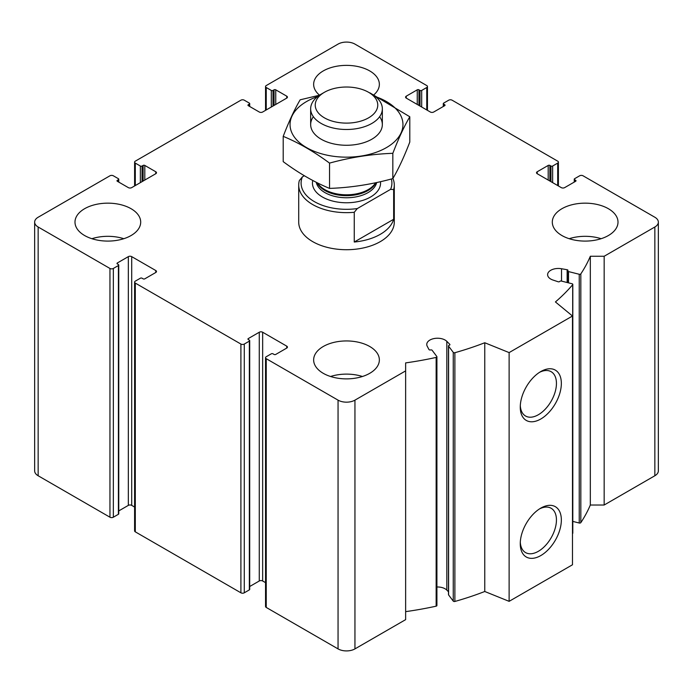 <?xml version="1.0" encoding="UTF-8"?>
<svg xmlns="http://www.w3.org/2000/svg" width="693" height="693" viewBox="0 0 693 693"><rect width="100%" height="100%" fill="white"/><g stroke="black" fill="none" stroke-linecap="round" stroke-linejoin="round"><path stroke-width="1.04" d="M418.944 105.431L418.944 89.821L420.001 90.436A1.195 0.693 0 0 0 421.69 90.436L426.758 87.509A2.391 1.377 0 0 0 427.46 86.53A2.391 1.377 0 0 0 426.758 85.56L354.946 44.101A11.946 6.895 0 0 0 338.054 44.101L266.242 85.56A2.391 1.377 0 0 0 265.54 86.53A2.391 1.377 0 0 0 266.242 87.509L271.309 90.436A1.195 0.693 0 0 0 272.999 90.436L274.056 89.821A1.195 0.693 0 0 1 275.745 89.821L286.729 96.162A2.391 1.377 0 0 1 287.43 97.141A2.391 1.377 0 0 1 286.729 98.12L262.656 112.015A2.391 1.377 0 0 1 259.277 112.015L248.293 105.674L248.293 104.704A1.195 0.693 0 0 0 247.947 105.189A1.195 0.693 0 0 0 248.293 105.674M248.293 104.704L249.35 104.089A1.195 0.693 0 0 0 249.697 103.603A1.195 0.693 0 0 0 249.35 103.118L244.282 100.19A2.391 1.377 0 0 0 240.904 100.19L135.3 161.157A2.391 1.377 0 0 0 134.598 162.136A2.391 1.377 0 0 0 135.3 163.106L140.367 166.034A1.195 0.693 0 0 0 142.056 166.034L143.113 165.428A1.195 0.693 0 0 1 144.802 165.428L155.786 171.769A2.391 1.377 0 0 1 156.488 172.739A2.391 1.377 0 0 1 155.786 173.718L131.713 187.621A2.391 1.377 0 0 1 128.335 187.621L117.351 181.28L117.351 180.301A1.195 0.693 0 0 0 116.996 180.786A1.195 0.693 0 0 0 117.351 181.28M117.351 180.301L118.408 179.695A1.195 0.693 0 0 0 118.754 179.201A1.195 0.693 0 0 0 118.408 178.716L113.34 175.788A2.391 1.377 0 0 0 109.953 175.788L38.15 217.247A11.946 6.895 0 0 0 34.65 222.124A11.946 6.895 0 0 0 38.15 227.001L109.953 268.46A2.391 1.377 0 0 0 113.34 268.46L118.408 265.532A1.195 0.693 0 0 0 118.754 265.047A1.195 0.693 0 0 0 118.408 264.561L117.351 263.946L117.351 262.976A1.195 0.693 0 0 0 116.996 263.461A1.195 0.693 0 0 0 117.351 263.946M34.65 222.124L34.65 470.876A11.946 6.895 0 0 0 38.15 475.753L109.953 517.212A2.391 1.377 0 0 0 113.34 517.212L118.408 514.284A1.195 0.693 0 0 0 118.754 513.799L118.754 265.047M117.351 262.976L128.335 256.635A2.391 1.377 0 0 1 131.713 256.635L155.786 270.53A2.391 1.377 0 0 1 156.488 271.509A2.391 1.377 0 0 1 155.786 272.488L144.802 278.829A1.195 0.693 0 0 1 143.113 278.829L142.056 278.214A1.195 0.693 0 0 0 140.367 278.214L135.3 281.141A2.391 1.377 0 0 0 134.598 282.12A2.391 1.377 0 0 0 135.3 283.091L240.904 344.057A2.391 1.377 0 0 0 244.282 344.057L249.35 341.129A1.195 0.693 0 0 0 249.697 340.644A1.195 0.693 0 0 0 249.35 340.159L248.293 339.544L248.293 338.574A1.195 0.693 0 0 0 247.947 339.059A1.195 0.693 0 0 0 248.293 339.544M118.754 510.914L128.335 505.379L128.335 256.635M134.598 507.051L131.713 505.379A2.391 1.377 0 0 0 128.335 505.379M134.598 282.12L134.598 530.864A2.391 1.377 0 0 0 135.3 531.843L240.904 592.81A2.391 1.377 0 0 0 244.282 592.81L249.35 589.882A1.195 0.693 0 0 0 249.697 589.396L249.697 340.644M248.293 338.574L259.277 332.233A2.391 1.377 0 0 1 262.656 332.233L286.729 346.136A2.391 1.377 0 0 1 287.43 347.106A2.391 1.377 0 0 1 286.729 348.085L275.745 354.426A1.195 0.693 0 0 1 274.056 354.426L272.999 353.811A1.195 0.693 0 0 0 271.309 353.811L266.242 356.739A2.391 1.377 0 0 0 265.54 357.718A2.391 1.377 0 0 0 266.242 358.688L338.054 400.147A11.946 6.895 0 0 0 354.946 400.147L405.639 370.885L405.639 362.898A250.892 144.854 0 0 0 436.148 357.415A1.195 0.693 0 0 0 436.919 356.765A1.195 0.693 0 0 0 436.815 356.497L432.155 350.303A1.195 0.693 0 0 0 430.578 349.939A1.195 0.693 0 0 1 428.958 349.515L427.234 346.266A10.75 6.211 0 0 1 426.758 344.438A10.75 6.211 0 0 1 434.736 338.444A10.75 6.211 0 0 1 446.829 341.346L449.766 344.291A1.195 0.693 0 0 1 449.922 344.638A1.195 0.693 0 0 1 449.203 345.27A1.195 0.693 0 0 0 448.492 345.902A1.195 0.693 0 0 0 448.588 346.171L453.257 352.365A1.195 0.693 0 0 0 454.877 352.711A250.892 144.854 0 0 0 484.762 342.749L509.121 352.598L572.487 316.017L555.422 301.949A250.892 144.854 0 0 0 572.687 284.693A1.195 0.693 0 0 0 572.808 284.39A1.195 0.693 0 0 0 572.089 283.758L561.365 281.063A1.195 0.693 0 0 0 559.788 281.419A1.195 0.693 0 0 1 558.099 281.748L552.997 280.05A10.75 6.211 0 0 1 547.609 274.671A10.75 6.211 0 0 1 561.521 268.737L567.143 269.733A1.195 0.693 0 0 1 567.983 270.391A1.195 0.693 0 0 1 567.888 270.668A1.195 0.693 0 0 0 567.792 270.946A1.195 0.693 0 0 0 568.511 271.578L579.235 274.272A1.195 0.693 0 0 0 580.829 273.882A250.892 144.854 0 0 0 590.323 256.263L604.166 256.263L654.85 227.001A11.946 6.895 0 0 0 658.35 222.124A11.946 6.895 0 0 0 654.85 217.247L583.047 175.788A2.391 1.377 0 0 0 579.66 175.788L574.592 178.716A1.195 0.693 0 0 0 574.246 179.201A1.195 0.693 0 0 0 574.592 179.695L575.649 180.301A1.195 0.693 0 0 1 576.004 180.786A1.195 0.693 0 0 1 575.649 181.28L564.665 187.621A2.391 1.377 0 0 1 561.287 187.621L537.214 173.718L537.214 171.769A2.391 1.377 0 0 0 536.512 172.739A2.391 1.377 0 0 0 537.214 173.718M249.697 586.512L259.277 580.985L259.277 332.233M265.54 582.648L262.656 580.985A2.391 1.377 0 0 0 259.277 580.985M265.54 357.718L265.54 606.47A2.391 1.377 0 0 0 266.242 607.44L338.054 648.899A11.946 6.895 0 0 0 354.946 648.899L405.639 619.637L405.639 370.885M405.639 611.642A250.892 144.854 0 0 0 436.148 606.167A1.195 0.693 0 0 0 436.919 605.517A1.195 0.693 0 0 0 436.815 605.24M448.492 591.761L446.829 590.098A10.75 6.211 0 0 0 436.919 586.997M448.588 594.377A1.195 0.693 0 0 0 448.492 594.646A1.195 0.693 0 0 0 448.588 594.923L453.257 601.117A1.195 0.693 0 0 0 454.877 601.463A250.892 144.854 0 0 0 484.762 591.493L484.762 342.749M484.762 591.493L509.121 601.342L509.121 352.598M540.8 555.569A29.054 16.779 -60 0 1 520.261 543.702A29.054 16.779 -60 0 1 540.8 508.116A29.054 16.779 -60 0 1 561.347 519.984A29.054 16.779 -60 0 1 540.8 555.569M540.8 418.996A29.054 16.779 -60 0 1 520.261 407.137A29.054 16.779 -60 0 1 540.8 371.552A29.054 16.779 -60 0 1 561.347 383.411A29.054 16.779 -60 0 1 540.8 418.996M509.121 601.342L572.487 564.769L572.487 316.017M572.487 533.688A250.892 144.854 0 0 0 572.687 533.445A1.195 0.693 0 0 0 572.808 533.142A1.195 0.693 0 0 0 572.687 532.839M572.808 521.405L579.235 523.016A1.195 0.693 0 0 0 580.829 522.635A250.892 144.854 0 0 0 590.323 505.015L590.323 256.263M590.323 505.015L604.166 505.015L604.166 256.263M604.166 505.015L654.85 475.753A11.946 6.895 0 0 0 658.35 470.876L658.35 222.124M537.214 171.769L548.198 165.428A1.195 0.693 0 0 1 549.887 165.428L550.944 166.034A1.195 0.693 0 0 0 552.633 166.034L557.7 163.106A2.391 1.377 0 0 0 558.402 162.136A2.391 1.377 0 0 0 557.7 161.157L452.096 100.19A2.391 1.377 0 0 0 448.717 100.19L443.65 103.118A1.195 0.693 0 0 0 443.303 103.603A1.195 0.693 0 0 0 443.65 104.089L444.707 104.704A1.195 0.693 0 0 1 445.053 105.189A1.195 0.693 0 0 1 444.707 105.674L433.723 112.015A2.391 1.377 0 0 1 430.344 112.015L406.271 98.12L406.271 96.162A2.391 1.377 0 0 0 405.57 97.141A2.391 1.377 0 0 0 406.271 98.12M406.271 96.162L417.255 89.821A1.195 0.693 0 0 1 418.944 89.821M561.919 235.533A32.857 18.971 0 0 0 597.73 239.648A32.857 18.971 0 0 0 618.009 222.124A32.857 18.971 0 0 0 608.385 208.714A32.857 18.971 0 0 0 572.583 204.6A32.857 18.971 0 0 0 552.304 222.124A32.857 18.971 0 0 0 561.919 235.533M373.943 94.768A32.857 18.971 0 0 0 379.357 84.338A32.857 18.971 0 0 0 369.733 70.929A32.857 18.971 0 0 0 333.931 66.814A32.857 18.971 0 0 0 313.643 84.338A32.857 18.971 0 0 0 319.534 95.175M84.615 235.533A32.857 18.971 0 0 0 120.417 239.648A32.857 18.971 0 0 0 140.696 222.124A32.857 18.971 0 0 0 131.081 208.714A32.857 18.971 0 0 0 95.27 204.6A32.857 18.971 0 0 0 74.991 222.124A32.857 18.971 0 0 0 84.615 235.533M323.267 373.328A32.857 18.971 0 0 0 359.069 377.434A32.857 18.971 0 0 0 379.357 359.91A32.857 18.971 0 0 0 369.733 346.5A32.857 18.971 0 0 0 333.931 342.385A32.857 18.971 0 0 0 313.643 359.91A32.857 18.971 0 0 0 323.267 373.328M392.914 178.473A47.791 27.59 180 0 1 394.291 185.057L394.291 222.124A47.791 27.59 180 0 1 346.5 249.714A47.791 27.59 180 0 1 298.709 222.124L298.709 185.057A47.791 27.59 180 0 1 299.341 180.578L302.408 176.854L304.331 175.745M539.535 372.323A25.589 14.77 -60 0 1 551.143 371.699A25.589 14.77 -60 0 1 555.067 392.203A25.589 14.77 -60 0 1 538.348 414.743A25.589 14.77 -60 0 1 525.554 416.017A25.589 14.77 -60 0 1 520.296 405.648M539.535 508.896A25.589 14.77 -60 0 1 551.143 508.264A25.589 14.77 -60 0 1 555.067 528.768A25.589 14.77 -60 0 1 538.348 551.316A25.589 14.77 -60 0 1 525.554 552.581A25.589 14.77 -60 0 1 520.296 542.221M330.552 376.498A32.857 18.971 180 0 1 362.448 376.498M91.892 238.704A32.857 18.971 180 0 1 123.796 238.704M569.204 238.704A32.857 18.971 180 0 1 601.108 238.704M302.408 176.854A45.4 26.213 180 0 0 357.319 208.558L390.592 189.354A45.4 26.213 180 0 0 391.337 179.002M394.291 185.057A47.791 27.59 180 0 1 393.659 189.536L390.592 189.354M357.319 208.558L354.253 212.283A47.791 27.59 180 0 1 298.709 185.057M393.659 189.536L393.659 219.283A47.791 27.59 0 0 1 354.253 242.03L393.659 219.283M354.253 212.283L354.253 242.03M371.846 94.179L368.607 92.308A31.263 18.044 180 0 1 368.607 117.827A31.263 18.044 180 0 1 324.393 117.827A31.263 18.044 180 0 1 324.393 92.308A31.263 18.044 180 0 1 368.607 92.308L371.846 94.179A35.845 20.695 180 0 1 382.345 108.81A35.845 20.695 180 0 1 346.5 129.496A35.845 20.695 180 0 1 310.655 108.81A35.845 20.695 180 0 1 321.154 94.179L324.393 92.308M375.424 96.587A56.454 32.588 180 0 1 386.417 147.618A56.454 32.588 180 0 1 301.966 144.603A56.454 32.588 180 0 1 317.576 96.587M379.634 116.693A35.845 20.695 180 0 1 371.846 139.206A35.845 20.695 180 0 1 321.154 139.206A35.845 20.695 180 0 1 313.366 116.693M319.464 95.218L300.164 99.809C294.508 109.459 288.86 121.647 283.203 136.356C298.449 142.628 313.894 151.55 329.539 163.106C350.641 157.311 371.734 154.045 392.836 153.318C398.492 138.6 404.14 126.421 409.797 116.77L369.889 92.853M409.797 116.77L409.797 142.065C404.14 156.774 398.492 168.953 392.836 178.603C371.734 184.399 350.641 187.664 329.539 188.401C314.293 182.12 298.848 173.207 283.203 161.642L283.203 136.356M392.836 153.318L392.836 178.603M329.539 163.106L329.539 188.401M266.242 109.944L266.242 87.509M271.309 107.017L271.309 90.436M272.999 106.046L272.999 90.436M274.056 105.431L274.056 89.821M275.745 104.461L275.745 89.821M286.729 98.12L286.729 96.162M249.35 106.289L249.35 104.089M135.3 185.542L135.3 163.106M140.367 182.614L140.367 166.034M142.056 181.644L142.056 166.034M143.113 181.029L143.113 165.428M144.802 180.059L144.802 165.428M155.786 173.718L155.786 171.769M118.408 181.887L118.408 179.695M38.15 475.753L38.15 227.001M109.953 517.212L109.953 268.46M113.34 517.212L113.34 268.46M118.408 514.284L118.408 265.532M131.713 505.379L131.713 256.635M155.786 272.488L155.786 270.53M135.3 531.843L135.3 283.091M240.904 592.81L240.904 344.057M244.282 592.81L244.282 344.057M249.35 589.882L249.35 341.129M262.656 580.985L262.656 332.233M286.729 348.085L286.729 346.136M266.242 607.44L266.242 358.688M338.054 648.899L338.054 400.147M354.946 648.899L354.946 400.147M436.148 606.167L436.148 357.415M446.829 590.098L446.829 341.346M449.766 344.975L449.766 344.291M448.588 594.923L448.588 346.171M453.257 601.117L453.257 352.365M454.877 601.463L454.877 352.711M572.687 533.445L572.687 284.693M561.521 281.107L561.521 268.737M567.143 282.519L567.143 269.733M568.511 282.857L568.511 271.578M579.235 523.016L579.235 274.272M580.829 522.635L580.829 273.882M654.85 475.753L654.85 227.001M574.592 181.887L574.592 179.695M575.649 181.28L575.649 180.301M548.198 180.059L548.198 165.428M549.887 181.029L549.887 165.428M550.944 181.644L550.944 166.034M552.633 182.614L552.633 166.034M557.7 185.542L557.7 163.106M443.65 106.289L443.65 104.089M444.707 105.674L444.707 104.704M417.255 104.461L417.255 89.821M420.001 106.046L420.001 90.436M421.69 107.017L421.69 90.436M426.758 109.944L426.758 87.509M380.466 181.687A34.052 19.655 180 0 1 345.435 202.754A34.052 19.655 180 0 1 312.76 180.475M375.554 182.779A30.683 17.715 180 0 1 346.621 194.802A30.683 17.715 180 0 1 317.524 182.909M375.901 182.701A30.466 17.585 180 0 1 346.5 195.677A30.466 17.585 180 0 1 317.099 182.701M376.689 182.528A30.466 17.585 180 0 1 346.275 197.765A30.466 17.585 180 0 1 316.251 182.276M265.54 110.352L265.54 86.53M249.697 106.488L249.697 103.603M134.598 185.949L134.598 162.136M118.754 182.086L118.754 179.201M436.919 605.517L436.919 356.765M448.492 594.646L448.492 345.902M572.808 533.142L572.808 284.39M567.792 282.675L567.792 270.946M574.246 182.086L574.246 179.201M558.402 185.949L558.402 162.136M443.303 106.488L443.303 103.603M427.46 110.352L427.46 86.53M310.655 108.81L310.655 124.575M382.345 108.81L382.345 124.575"/></g></svg>
